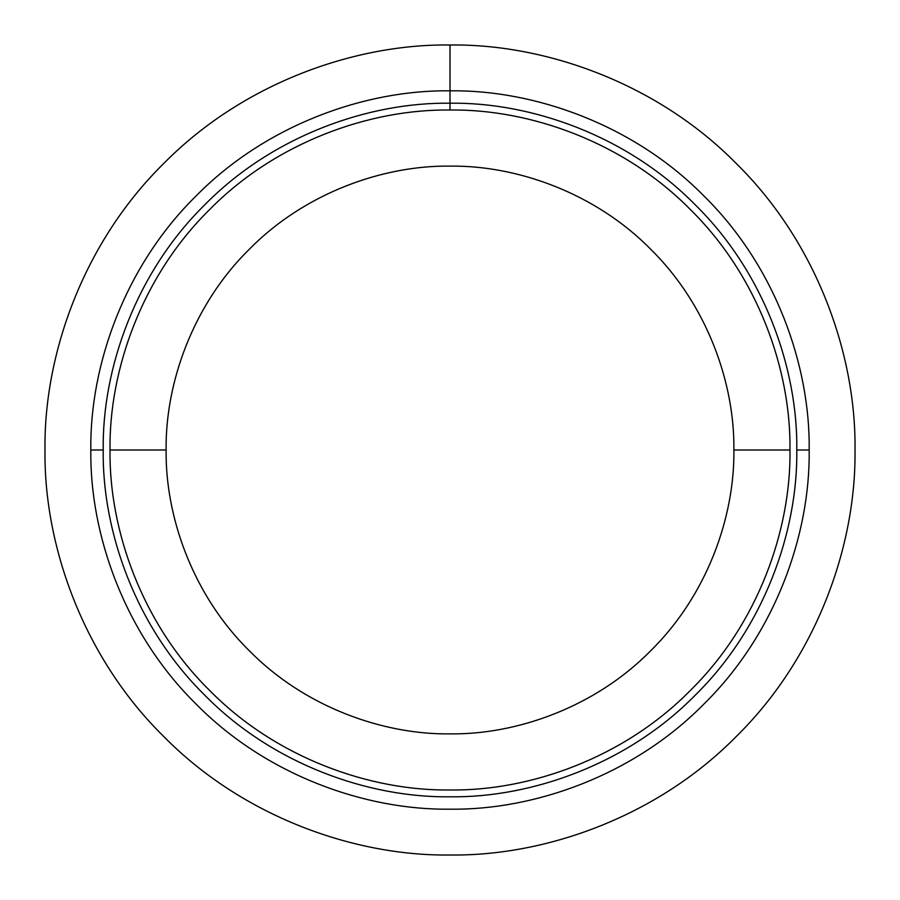 <?xml version="1.0" encoding="UTF-8"?>
<svg xmlns="http://www.w3.org/2000/svg" width="900" height="900" viewBox="0 0 900 900"><rect width="100%" height="100%" fill="white"/><g stroke="black" fill="none" stroke-linecap="round" stroke-linejoin="round"><path stroke-width="1.35" d="M45 450C43.695 355.027 83.07 242.786 163.62 163.62C242.786 83.07 355.027 43.695 450 45C544.972 43.695 657.214 83.07 736.38 163.62C816.93 242.786 856.305 355.027 855 450C856.305 544.972 816.93 657.214 736.38 736.38C657.214 816.93 544.972 856.305 450 855C355.027 856.305 242.786 816.93 163.62 736.38C83.07 657.214 43.695 544.972 45 450C43.695 355.027 83.07 242.786 163.62 163.62C242.786 83.07 355.027 43.695 450 45C544.972 43.695 657.214 83.07 736.38 163.62C816.93 242.786 856.305 355.027 855 450C856.305 544.972 816.93 657.214 736.38 736.38C657.214 816.93 544.972 856.305 450 855C355.027 856.305 242.786 816.93 163.62 736.38C83.07 657.214 43.695 544.972 45 450M796.793 450C797.906 531.315 764.19 627.435 695.216 695.216C627.435 764.19 531.315 797.906 450 796.793C368.685 797.906 272.565 764.19 204.784 695.216C135.81 627.435 102.094 531.315 103.207 450C102.094 368.685 135.81 272.565 204.784 204.784C272.565 135.81 368.685 102.094 450 103.207C531.315 102.094 627.435 135.81 695.216 204.784C764.19 272.565 797.906 368.685 796.793 450C797.906 531.315 764.19 627.435 695.216 695.216C627.435 764.19 531.315 797.906 450 796.793C368.685 797.906 272.565 764.19 204.784 695.216C135.81 627.435 102.094 531.315 103.207 450C102.094 368.685 135.81 272.565 204.784 204.784C272.565 135.81 368.685 102.094 450 103.207C531.315 102.094 627.435 135.81 695.216 204.784C764.19 272.565 797.906 368.685 796.793 450L809.179 450C810.326 534.229 775.418 633.769 703.98 703.98C633.769 775.418 534.229 810.326 450 809.179C365.771 810.326 266.231 775.418 196.02 703.98C124.582 633.769 89.674 534.229 90.821 450C89.674 365.771 124.582 266.231 196.02 196.02C266.231 124.582 365.771 89.674 450 90.821C534.229 89.674 633.769 124.582 703.98 196.02C775.418 266.231 810.326 365.771 809.179 450M789.975 450C791.066 529.717 758.025 623.947 690.401 690.401C623.947 758.025 529.717 791.066 450 789.975C370.282 791.066 276.053 758.025 209.599 690.401C141.975 623.947 108.934 529.717 110.025 450C108.934 370.282 141.975 276.053 209.599 209.599C276.053 141.975 370.282 108.934 450 110.025C529.717 108.934 623.947 141.975 690.401 209.599C758.025 276.053 791.066 370.282 789.975 450L733.871 450C734.783 516.566 707.186 595.238 650.722 650.722C595.238 707.186 516.566 734.783 450 733.871C383.434 734.783 304.762 707.186 249.278 650.722C192.814 595.238 165.218 516.566 166.129 450C165.218 383.434 192.814 304.762 249.278 249.278C304.762 192.814 383.434 165.218 450 166.129C516.566 165.218 595.238 192.814 650.722 249.278C707.186 304.762 734.783 383.434 733.871 450C734.783 516.566 707.186 595.238 650.722 650.722C595.238 707.186 516.566 734.783 450 733.871C383.434 734.783 304.762 707.186 249.278 650.722C192.814 595.238 165.218 516.566 166.129 450L110.025 450M103.207 450L90.821 450M166.129 450C165.218 383.434 192.814 304.762 249.278 249.278C304.762 192.814 383.434 165.218 450 166.129C516.566 165.218 595.238 192.814 650.722 249.278C707.186 304.762 734.783 383.434 733.871 450M450 110.025L450 45L450 110.025"/></g></svg>
